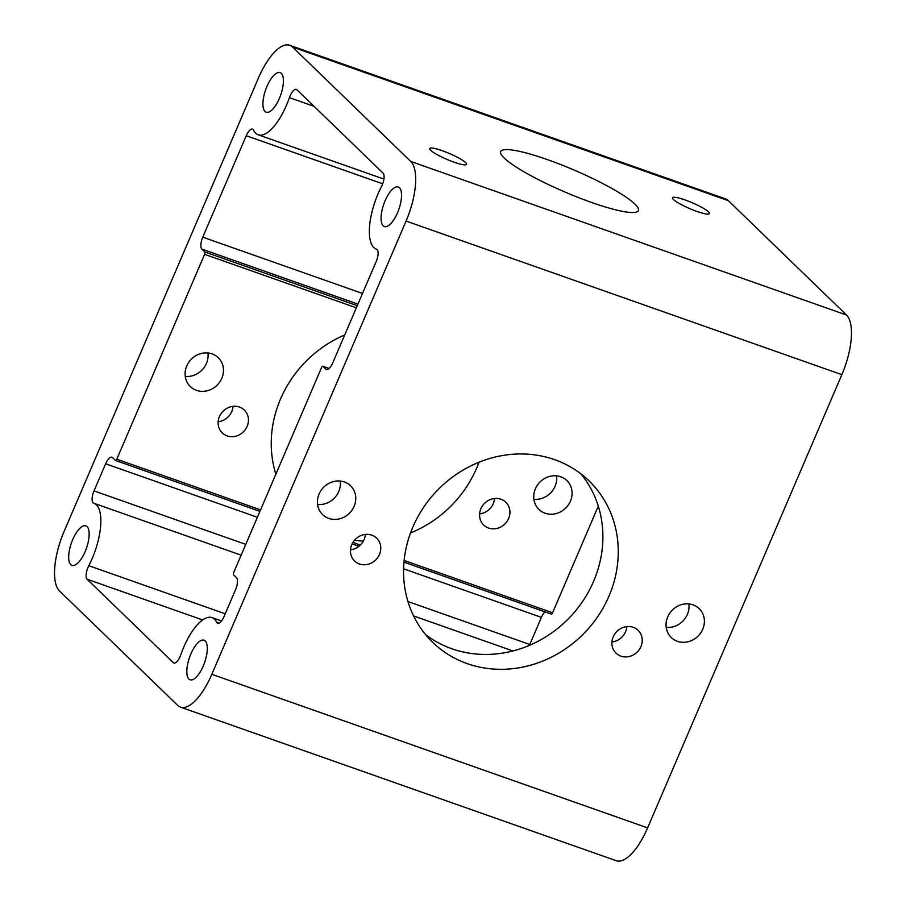 <?xml version="1.0" encoding="UTF-8"?>
<svg xmlns="http://www.w3.org/2000/svg" width="906" height="906" viewBox="0 0 906 906"><rect width="100%" height="100%" fill="white"/><g stroke="black" fill="none" stroke-linecap="round" stroke-linejoin="round"><path stroke-width="1.36" d="M500.939 499.217A15.878 14.473 134.1 0 0 482.388 506.001A15.878 14.473 134.1 0 0 483.713 525.038A15.878 14.473 134.1 0 0 488.583 528.039A15.878 14.473 134.1 0 0 507.134 521.256A15.878 14.473 134.1 0 0 505.808 502.218A15.878 14.473 134.1 0 0 500.939 499.217M620.893 656.125A15.878 14.473 -45.9 0 1 616.023 653.124A15.878 14.473 -45.9 0 1 614.698 634.087A15.878 14.473 -45.9 0 1 633.249 627.303A15.878 14.473 -45.9 0 1 638.118 630.304A15.878 14.473 -45.9 0 1 639.443 649.342A15.878 14.473 -45.9 0 1 620.893 656.125M359.422 563.974A15.878 14.473 -45.9 0 1 354.552 560.961A15.878 14.473 -45.9 0 1 353.238 541.935A15.878 14.473 -45.9 0 1 371.777 535.14A15.878 14.473 -45.9 0 1 376.647 538.141A15.878 14.473 -45.9 0 1 377.972 557.179A15.878 14.473 -45.9 0 1 359.422 563.974M239.467 407.054A15.878 14.473 134.1 0 0 220.917 413.849A15.878 14.473 134.1 0 0 222.242 432.887A15.878 14.473 134.1 0 0 227.112 435.888A15.878 14.473 134.1 0 0 245.662 429.093A15.878 14.473 134.1 0 0 244.337 410.056A15.878 14.473 134.1 0 0 239.467 407.054M560.712 476.771A20.079 18.301 134.1 0 0 537.269 485.356A20.079 18.301 134.1 0 0 538.945 509.421A20.079 18.301 134.1 0 0 545.095 513.215A20.079 18.301 134.1 0 0 568.549 504.631A20.079 18.301 134.1 0 0 566.873 480.565A20.079 18.301 134.1 0 0 560.712 476.771M677.416 641.301A20.079 18.301 -45.9 0 1 671.255 637.507A20.079 18.301 -45.9 0 1 669.579 613.441A20.079 18.301 -45.9 0 1 693.033 604.857A20.079 18.301 -45.9 0 1 699.183 608.651A20.079 18.301 -45.9 0 1 700.859 632.716A20.079 18.301 -45.9 0 1 677.416 641.301M212.095 353.895A20.079 18.301 134.1 0 0 188.641 362.479A20.079 18.301 134.1 0 0 190.317 386.545A20.079 18.301 134.1 0 0 196.466 390.339A20.079 18.301 134.1 0 0 219.92 381.754A20.079 18.301 134.1 0 0 218.244 357.689A20.079 18.301 134.1 0 0 212.095 353.895M328.787 518.425A20.079 18.301 -45.9 0 1 322.627 514.631A20.079 18.301 -45.9 0 1 320.95 490.565A20.079 18.301 -45.9 0 1 344.405 481.981A20.079 18.301 -45.9 0 1 350.565 485.775A20.079 18.301 -45.9 0 1 352.23 509.84A20.079 18.301 -45.9 0 1 328.787 518.425M344.722 334.96A112.378 102.423 134.1 0 0 275.854 474.178M580.961 473.906A112.378 102.423 -45.9 0 1 579.715 605.525A112.378 102.423 -45.9 0 1 451.845 648.753A112.378 102.423 -45.9 0 1 425.492 634.506M467.202 663.622A112.378 102.423 -45.9 0 1 432.751 642.388A112.378 102.423 -45.9 0 1 423.374 507.688A112.378 102.423 -45.9 0 1 554.619 459.659A112.378 102.423 -45.9 0 1 589.07 480.905A112.378 102.423 -45.9 0 1 598.436 615.593A112.378 102.423 -45.9 0 1 467.202 663.622M385.107 200.758A20.974 7.961 109.4 0 1 398.278 186.987A20.974 7.961 109.4 0 1 397.508 212.774A20.974 7.961 109.4 0 1 384.337 226.545A20.974 7.961 109.4 0 1 385.107 200.758M190.849 653.996A20.974 7.961 109.4 0 1 204.02 640.214A20.974 7.961 109.4 0 1 203.25 666.001A20.974 7.961 109.4 0 1 190.079 679.783A20.974 7.961 109.4 0 1 190.849 653.996M72.707 539.636A20.974 7.961 109.4 0 1 85.889 525.854A20.974 7.961 109.4 0 1 85.119 551.641A20.974 7.961 109.4 0 1 71.936 565.423A20.974 7.961 109.4 0 1 72.707 539.636M266.964 86.398A20.974 7.961 109.4 0 1 280.147 72.616A20.974 7.961 109.4 0 1 279.365 98.403A20.974 7.961 109.4 0 1 266.194 112.185A20.974 7.961 109.4 0 1 266.964 86.398M314.042 106.319L289.422 97.644A9.989 3.794 109.4 0 1 296.353 89.377A9.989 3.794 109.4 0 1 296.908 89.739L383.102 173.171A9.989 3.794 109.4 0 1 382.173 185.096A9.989 3.794 109.4 0 1 381.415 186.693A44.949 17.067 109.4 0 0 376.364 249.161L376.658 249.263M329.15 368.493L322.932 366.307A1.993 0.759 -70.6 0 0 322.819 366.228A1.993 0.759 -70.6 0 0 321.562 367.542L233.759 572.411A1.993 0.759 -70.6 0 0 233.567 574.789L236.523 577.654A9.989 3.794 109.4 0 1 235.594 589.58L223.975 616.692A9.989 3.794 109.4 0 1 217.7 623.26A9.989 3.794 109.4 0 1 216.659 622.229A44.949 17.067 109.4 0 0 211.993 617.609A44.949 17.067 109.4 0 0 180.804 654.766A9.989 3.794 109.4 0 1 180.147 656.465A9.989 3.794 109.4 0 1 173.873 663.022A9.989 3.794 109.4 0 1 173.306 662.671L87.112 579.228A9.989 3.794 109.4 0 1 88.799 565.706L225.22 613.792M257.395 517.269L105.64 463.781L94.02 490.893A9.989 3.794 109.4 0 0 93.646 503.181A9.989 3.794 109.4 0 0 93.692 503.192A44.949 17.067 109.4 0 1 93.85 503.249A44.949 17.067 109.4 0 1 92.197 558.504A44.949 17.067 109.4 0 1 88.799 565.706M289.422 97.644A44.949 17.067 109.4 0 1 286.455 105.266A44.949 17.067 109.4 0 1 258.221 134.801A44.949 17.067 109.4 0 1 253.555 130.181A9.989 3.794 109.4 0 0 252.525 129.15A9.989 3.794 109.4 0 0 246.251 135.707L202.763 237.157L362.502 293.465M442.196 150.69A20.079 3.194 23.2 0 0 429.671 148.539A20.079 3.194 23.2 0 0 454.065 162.185A20.079 3.194 23.2 0 0 466.579 164.348A20.079 3.194 23.2 0 0 442.196 150.69M685.038 199.932A20.079 3.194 23.2 0 0 672.524 197.768A20.079 3.194 23.2 0 0 696.918 211.426A20.079 3.194 23.2 0 0 709.432 213.59A20.079 3.194 23.2 0 0 685.038 199.932M547.405 159.615A74.915 11.903 23.2 0 0 500.69 151.551A74.915 11.903 23.2 0 0 591.709 202.502A74.915 11.903 23.2 0 0 638.413 210.577A74.915 11.903 23.2 0 0 547.405 159.615M376.602 249.241L376.534 249.218A9.989 3.794 109.4 0 1 376.568 249.229A9.989 3.794 109.4 0 1 376.205 261.506L332.717 362.955A9.989 3.794 109.4 0 1 326.443 369.523A9.989 3.794 109.4 0 1 325.877 369.161L327.111 369.591M407.949 601.539L529.795 644.494L541.426 617.371L403.589 568.798M728.379 200.679L292.593 47.078A49.943 18.958 -70.6 0 0 289.773 45.3L725.547 198.89A49.943 18.958 109.4 0 1 728.379 200.679L846.51 315.039A49.943 18.958 109.4 0 1 841.855 374.654L647.597 827.891A49.943 18.958 109.4 0 1 616.227 860.7L180.453 707.11A49.943 18.958 -70.6 0 0 211.823 674.291L647.597 827.891M598.288 506.148L552.581 612.784A1.993 0.759 109.4 0 1 551.324 614.098A1.993 0.759 109.4 0 1 551.21 614.03L403.974 562.128M544.97 611.856A9.989 3.794 -70.6 0 0 541.426 617.371M529.795 644.494A9.989 3.794 -70.6 0 0 529.444 645.355M105.64 463.781A9.989 3.794 109.4 0 1 111.914 457.213A9.989 3.794 109.4 0 1 112.48 457.575L115.436 460.429A1.993 0.759 -70.6 0 0 115.549 460.497A1.993 0.759 -70.6 0 0 116.795 459.195L260.566 509.863M356.352 307.814L204.609 254.326L116.795 459.195M204.609 254.326A1.993 0.759 -70.6 0 0 204.79 251.947L357.27 305.684M357.949 304.11L201.834 249.082L204.79 251.947M201.834 249.082A9.989 3.794 109.4 0 1 202.763 237.157M322.932 366.307L325.877 369.161M841.855 374.654L406.069 221.064L211.823 674.291M406.069 221.064A49.943 18.958 -70.6 0 0 410.735 161.438L846.51 315.039M292.593 47.078L410.735 161.438M289.773 45.3A49.943 18.958 -70.6 0 0 258.403 78.109L64.145 531.346A49.943 18.958 -70.6 0 0 59.49 590.961L177.621 705.321A49.943 18.958 -70.6 0 0 180.453 707.11M494.529 498.493A15.878 14.473 -45.9 0 1 479.625 513.895M233.057 406.341A15.878 14.473 -45.9 0 1 218.165 421.732M556.556 475.854A20.079 18.301 -45.9 0 1 533.894 499.274M207.938 352.978A20.079 18.301 -45.9 0 1 185.266 376.398M354.495 540.27A112.378 102.423 134.1 0 0 363.363 541.097M410.52 532.955A112.378 102.423 134.1 0 0 478.98 462.241M626.839 626.578A15.878 14.473 -45.9 0 1 611.946 641.98M365.378 534.427A15.878 14.473 -45.9 0 1 350.475 549.817M688.877 603.94A20.079 18.301 -45.9 0 1 666.204 627.36M340.248 481.063A20.079 18.301 -45.9 0 1 317.576 504.483M173.306 662.671L174.53 663.101M94.02 490.893L245.764 544.381M202.627 619.942L87.112 579.228M382.683 183.805L246.251 135.707M216.659 622.229L219.15 623.102M352.921 542.411L360.373 545.038M404.133 560.463L552.581 612.784M358.98 546.273L352.117 543.849M115.549 460.497L259.909 511.38L115.674 460.52M93.85 503.249L241.155 555.163M413.6 615.944L512.943 650.961M258.221 134.801L383.906 179.094M211.993 617.609L221.54 620.972M322.819 366.228L329.172 368.47M352.106 543.883L358.946 546.295M403.974 562.162L551.324 614.098"/></g></svg>
